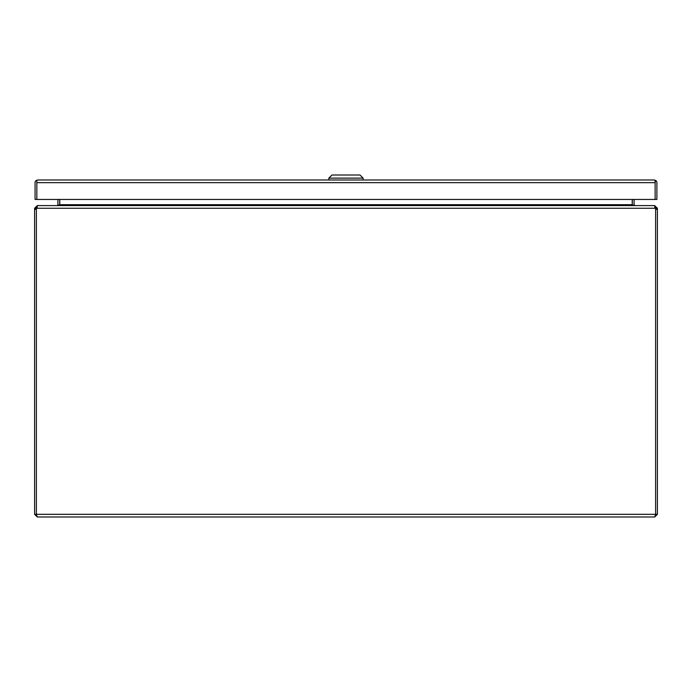 <?xml version="1.0" encoding="UTF-8"?>
<svg xmlns="http://www.w3.org/2000/svg" width="692" height="692" viewBox="0 0 692 692"><rect width="100%" height="100%" fill="white"/><g stroke="black" fill="none" stroke-linecap="round" stroke-linejoin="round"><path stroke-width="1.04" d="M36.84 182.593L36.84 199.452L35.067 199.452L35.067 182.671A2.682 2.682 0 0 1 36.269 180.43L37.74 179.989A2.682 2.682 0 0 1 37.749 179.989L654.225 179.989L655.696 180.43A2.682 2.682 0 0 1 656.898 182.671L656.898 199.452L655.125 199.452L655.125 182.593M37.74 179.989L36.84 180.43L36.84 182.671L655.125 182.671L655.125 199.452L36.84 199.452L36.84 181.295L36.269 180.43M655.696 180.43L655.134 182.671M655.125 182.671L655.125 180.43L654.225 179.989M345.983 178.121L328.856 178.121L331.97 175.007L359.996 175.007L363.11 178.121L345.983 178.121M37.282 516.993L34.6 514.312L36.373 514.312L37.282 516.993L654.718 516.993L655.583 514.502M655.462 207.756L655.523 208.266A5.856 5.856 0 0 1 655.618 209.321L655.618 514.312L657.4 514.312L654.718 516.993M36.373 209.321L36.373 208.266L34.6 208.266L34.6 209.321L36.373 209.321L36.373 514.312L36.382 209.321A5.856 5.856 0 0 1 36.477 208.266L655.523 208.266L654.476 205.593L37.524 205.593L36.477 208.266M34.6 209.321L34.6 514.312M657.4 514.312L657.4 208.266L655.627 208.266L655.627 514.312L36.382 514.312M34.6 208.266L37.282 205.662M654.718 205.662L657.4 208.266M36.373 208.266L37.282 207.366M37.991 205.593L37.282 205.593M654.718 207.366L655.627 208.266M654.718 205.593L654.009 205.593M634.304 205.593L632.22 204.918L632.22 199.452M57.696 205.593L59.685 204.97A2.682 2.682 0 0 0 59.702 204.685L59.702 199.452M59.78 199.452L59.78 204.918M59.123 205.247L57.894 204.918A0.9 0.9 0 0 0 57.92 204.685L57.92 199.452M57.894 204.918L57.021 205.593M634.979 205.593L634.106 204.918A0.9 0.9 0 0 1 634.08 204.685L634.08 199.452M632.877 205.247L634.106 204.918M632.315 204.97A2.682 2.682 0 0 1 632.298 204.685L632.298 199.452M655.627 209.321L657.4 209.321M59.78 204.685L632.22 204.685M328.856 179.989L328.856 178.121M363.11 179.989L363.11 178.121"/></g></svg>

